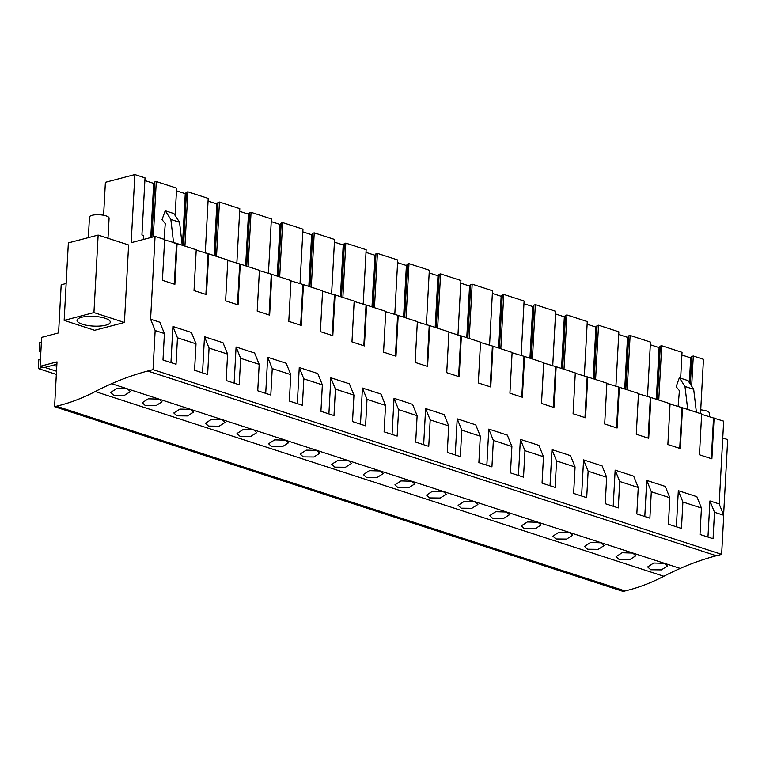 <?xml version="1.0" encoding="UTF-8"?>
<svg xmlns="http://www.w3.org/2000/svg" width="766" height="766" viewBox="0 0 766 766"><rect width="100%" height="100%" fill="white"/><g stroke="black" fill="none" stroke-linecap="round" stroke-linejoin="round"><path stroke-width="1.15" d="M719.197 503.942L723.765 515.279L721.649 554.364L153.037 369.633L155.153 330.548L164.412 333.555L162.986 360.001L176.046 364.243L177.473 337.806L196.01 343.819L194.574 370.265L207.634 374.507L209.061 348.061L227.598 354.084L226.161 380.53L239.222 384.771L240.658 358.325L259.186 364.348L257.749 390.784L270.81 395.026L272.246 368.59L281.515 371.596L290.774 374.612L289.347 401.049L302.398 405.291L303.834 378.854L322.362 384.877L320.935 411.313L333.995 415.555L335.422 389.118L353.959 395.132L352.523 421.578L365.583 425.819L367.01 399.383L385.547 405.396L384.111 431.842L397.171 436.084L398.607 409.638L417.135 415.66L415.699 442.106L428.759 446.348L430.195 419.902L448.723 425.925L447.296 452.361L460.347 456.603L461.783 430.166L480.311 436.189L478.884 462.626L491.944 466.867L493.371 440.431L511.908 446.454L510.472 472.89L523.532 477.132L524.959 450.695L543.496 456.708L542.06 483.155L555.12 487.396L556.556 460.96L575.084 466.973L573.648 493.419L586.708 497.661L588.144 471.214L606.672 477.237L605.245 503.683L618.296 507.925L619.732 481.479L638.26 487.502L636.833 513.938L649.894 518.18L651.32 491.743L669.857 497.766L668.421 524.203L681.481 528.444L682.908 502.008L701.445 508.03L700.009 534.467L713.069 538.709L714.506 512.272L709.938 500.935L719.197 503.942L723.688 421.147L701.656 414.329M716.354 555.752L147.733 371.022A410.059 263.916 108 0 0 111.616 383.699A410.078 263.935 108 0 0 95.243 391.541L663.863 576.271A410.078 263.935 108 0 1 680.237 568.429A410.059 263.916 108 0 1 716.354 555.752L721.649 554.364M663.863 576.271A275.884 177.559 108 0 1 625.066 590.94L623.198 591.429L54.578 406.698L56.445 406.21L625.066 590.94M681.912 355.012L690.702 357.866L691.899 356.372L693.307 355.999L703.475 359.302L700.536 413.621M723.765 515.279L714.506 512.272M147.733 371.022L153.037 369.633M650.746 569.76L661.384 569.875L667.445 566.036L664.371 563.326L653.724 563.02L647.672 566.926L650.746 569.76M461.209 508.184L471.846 508.298L477.907 504.459L474.834 501.749L464.186 501.443L458.135 505.349L461.209 508.184M429.621 497.919L440.259 498.034L446.319 494.194L443.236 491.485L432.599 491.178L426.547 495.085L429.621 497.919M398.023 487.664L408.671 487.77L414.732 483.93L411.648 481.22L401.001 480.924L394.959 484.821L398.023 487.664M587.57 549.241L598.208 549.346L604.269 545.507L601.186 542.797L590.548 542.5L584.496 546.397L587.57 549.241M619.158 559.496L616.084 556.662L622.136 552.755L632.783 553.062L635.857 555.771L629.796 559.611L619.158 559.496M524.384 528.712L535.032 528.818L541.083 524.988L538.01 522.268L527.362 521.972L521.32 525.869L524.384 528.712M555.972 538.977L566.62 539.082L572.681 535.243L569.598 532.533L558.95 532.236L552.908 536.133L555.972 538.977M492.797 518.448L489.723 515.614L495.774 511.707L506.422 512.014L509.495 514.723L503.434 518.553L492.797 518.448M271.671 446.607L282.309 446.722L288.37 442.882L285.287 440.172L274.649 439.866L268.598 443.773L271.671 446.607M208.486 426.088L219.133 426.193L225.185 422.353L222.111 419.644L211.464 419.347L205.422 423.244L208.486 426.088M176.898 415.823L187.536 415.928L193.597 412.089L190.523 409.379L179.876 409.082L173.825 412.979L176.898 415.823M145.31 405.559L155.948 405.664L162.009 401.834L158.935 399.115L148.288 398.818L142.237 402.715L145.31 405.559M334.847 467.136L345.485 467.241L351.546 463.411L348.473 460.692L337.825 460.395L331.774 464.292L334.847 467.136M366.435 477.4L363.371 474.556L369.413 470.659L380.06 470.956L383.134 473.666L377.083 477.505L366.435 477.4M240.074 436.342L237.01 433.508L243.052 429.602L253.699 429.908L256.782 432.618L250.721 436.457L240.074 436.342M303.259 456.871L300.186 454.037L306.237 450.13L316.885 450.437L319.958 453.146L313.897 456.976L303.259 456.871M113.722 395.294L110.649 392.46L116.7 388.554L127.338 388.86L130.421 391.57L124.36 395.4L113.722 395.294M95.243 391.541A275.884 177.559 108 0 1 56.445 406.21M56.876 364.252L44.045 367.623L40.071 366.33L57.01 361.878L54.578 406.698M66.154 283.487L61.184 284.789L58.58 332.913L41.642 337.366L40.071 366.33M175.136 215.466L176.62 188.139L156.283 181.532L153.286 236.876M176.477 190.811L185.267 193.664L182.471 245.311M205.25 253.058L208.208 198.404L187.871 191.797L186.464 192.161L185.267 193.664M208.065 201.065L216.855 203.928L214.059 255.576M236.838 263.322L239.796 208.658L219.459 202.052L218.051 202.425L216.855 203.928M239.653 211.33L248.452 214.193L245.647 265.84M268.426 273.586L271.384 218.923L251.056 212.316L249.639 212.689L248.452 214.193M271.241 221.594L280.04 224.448L277.244 276.105M300.013 283.841L302.972 229.187L282.644 222.58L281.227 222.954L280.04 224.448M302.829 231.859L311.628 234.712L308.832 286.369M331.601 294.106L334.57 239.452L314.232 232.845L312.815 233.218L311.628 234.712M334.426 242.123L343.216 244.976L340.42 296.634M363.199 304.37L366.158 249.716L345.82 243.109L344.413 243.473L343.216 244.976M366.014 252.387L374.804 255.241L372.008 306.888M394.787 314.635L397.745 259.98L377.408 253.374L376.001 253.738L374.804 255.241M397.602 262.642L406.401 265.505L403.596 317.153M426.375 324.899L429.333 270.235L409.006 263.628L407.589 264.002L406.401 265.505M429.19 272.907L437.989 275.77L435.193 327.417M457.963 335.163L460.921 280.5L440.594 273.893L439.177 274.266L437.989 275.77M460.778 283.171L469.577 286.024L466.781 337.682M489.551 345.418L492.519 290.764L472.182 284.157L470.764 284.531L469.577 286.024M492.375 293.435L501.165 296.289L498.369 347.946M521.148 355.683L524.107 301.028L503.769 294.422L502.362 294.795L501.165 296.289M523.963 303.7L532.753 306.553L529.957 358.21M552.736 365.947L555.695 311.293L535.357 304.686L533.95 305.05L532.753 306.553M555.551 313.964L564.351 316.818L561.545 368.465M584.324 376.211L587.283 321.557L566.955 314.95L565.538 315.314L564.351 316.818M587.139 324.219L595.938 327.082L593.143 378.73M615.912 386.476L618.871 331.812L598.543 325.205L597.126 325.579L595.938 327.082M618.727 334.483L627.526 337.346L624.73 388.994M647.5 396.74L650.468 342.076L630.131 335.47L628.714 335.843L627.526 337.346M650.324 344.748L659.114 347.601L656.318 399.258M680.658 378.213L682.056 352.341L661.719 345.734L660.311 346.108L659.114 347.601M103.602 215.256L105.392 182.308L134.864 174.571L131.168 242.688L155.067 236.416L164.642 239.528L162.43 280.308L174.868 284.349L177.08 243.559L164.623 239.863M143.271 239.509L143.491 235.478L141.93 234.98L145.023 177.875L134.864 174.571M144.879 180.546L153.679 183.4L150.749 237.546M156.283 181.532L154.866 181.896L153.679 183.4M693.307 355.999L691.679 386.188M714.103 418.035L711.901 458.824L699.463 454.784L701.675 413.994L682.516 407.771L680.304 448.56L667.875 444.519L670.078 403.73L650.928 397.506L648.716 438.296L636.278 434.255L638.49 393.465L619.34 387.242L617.128 428.031L604.69 423.991L606.902 383.201L587.752 376.977L585.54 417.767L573.102 413.726L575.314 372.937L565.739 369.825L556.154 366.713L553.952 407.502L541.514 403.462L543.726 362.672L524.566 356.458L522.364 397.248L509.926 393.207L512.128 352.417L492.978 346.194L490.767 386.983L478.329 382.943L480.541 342.153L461.391 335.929L459.179 376.719L446.741 372.678L448.953 331.889L429.803 325.665L427.591 366.454L415.153 362.414L417.365 321.624L398.205 315.4L396.003 356.19L383.565 352.149L385.777 311.36L366.617 305.136L364.415 345.926L351.977 341.885L354.179 301.095L335.029 294.881L332.817 335.671L320.38 331.63L322.591 290.841L303.441 284.617L301.23 325.406L288.792 321.366L291.003 280.576L271.853 274.352L269.642 315.142L257.204 311.101L259.415 270.312L240.256 264.088L238.054 304.878L225.616 300.837L227.828 260.047L208.668 253.824L206.466 294.613L194.028 290.573L196.23 249.783L177.08 243.559M208.668 253.824L196.211 250.128M240.256 264.088L227.808 260.383M271.853 274.352L259.396 270.647M303.441 284.617L290.984 280.911M335.029 294.881L322.572 291.176M366.617 305.136L354.16 301.44M398.205 315.4L385.758 311.705M429.803 325.665L417.346 321.959M461.391 335.929L448.933 332.224M492.978 346.194L480.521 342.488M524.566 356.458L512.109 352.753M556.154 366.713L543.707 363.017M587.752 376.977L575.295 373.281M619.34 387.242L606.883 383.536M650.928 397.506L638.471 393.801M682.516 407.771L670.058 404.065M196.01 343.819L191.443 332.482L172.905 326.469L177.473 337.806M202.54 372.851L204.493 336.724L209.061 348.061M227.598 354.084L223.03 342.747L204.493 336.724M234.128 383.115L236.091 346.988L240.658 358.325M259.186 364.348L254.618 353.011L236.091 346.988M265.716 393.379L267.679 357.253L272.246 368.59M290.774 374.612L286.206 363.275L267.679 357.253M297.313 403.634L299.267 367.517L303.834 378.854M322.362 384.877L317.794 373.54L299.267 367.517M328.901 413.899L330.855 377.782L335.422 389.118M353.959 395.132L349.392 383.804L330.855 377.782M360.489 424.163L362.442 388.046L367.01 399.383M385.547 405.396L380.98 394.059L362.442 388.046M392.077 434.427L394.04 398.301L398.607 409.638M417.135 415.66L412.568 404.324L394.04 398.301M423.665 444.692L425.628 408.565L430.195 419.902M448.723 425.925L444.156 414.588L425.628 408.565M455.263 454.956L457.216 418.83L461.783 430.166M480.311 436.189L475.743 424.852L457.216 418.83M486.85 465.211L488.804 429.094L493.371 440.431M511.908 446.454L507.341 435.117L488.804 429.094M518.438 475.475L520.392 439.358L524.959 450.695M543.496 456.708L538.929 445.381L520.392 439.358M550.026 485.74L551.989 449.623L556.556 460.96M575.084 466.973L570.517 455.636L551.989 449.623M581.614 496.004L583.577 459.878L588.144 471.214M606.672 477.237L602.105 465.9L583.577 459.878M613.212 506.269L615.165 470.142L619.732 481.479M638.26 487.502L633.693 476.165L615.165 470.142M644.8 516.533L646.753 480.406L651.32 491.743M669.857 497.766L665.281 486.429L646.753 480.406M676.388 526.788L678.341 490.671L682.908 502.008M701.445 508.03L696.878 496.694L678.341 490.671M707.976 537.052L709.938 500.935M164.412 333.555L159.845 322.227L150.586 319.211L155.067 236.416M170.952 362.586L172.905 326.469M723.621 514.915L727.7 439.598L722.769 437.999M691.899 356.372L690.386 384.206M691.286 357.712L689.898 383.45M690.702 357.866L689.362 382.627M661.719 345.734L658.779 400.053M713.519 418.188L711.336 458.633M678.092 406.679L679.423 390.67L676.177 386.686L679.346 377.782L684.995 386.476L687.715 409.456M679.346 377.782L688.06 380.616L693.699 389.3L696.418 412.29M696.361 412.204L687.648 409.379M693.699 389.3L684.995 386.476M150.586 319.211L155.153 330.548M93.94 312.566L124.418 322.467L128.611 244.967L98.144 235.066L68.356 242.889L64.153 320.389L93.94 312.566L98.144 235.066M124.418 322.467L94.63 330.29L64.153 320.389M81.541 317.287A16.66 4.874 -176.9 0 0 77.031 320.322A16.66 4.874 -176.9 0 0 87.42 325.435A16.66 4.874 -176.9 0 0 105.794 325.167A16.66 4.874 -176.9 0 0 110.294 322.122A16.66 4.874 -176.9 0 0 99.915 317.019A16.66 4.874 -176.9 0 0 81.541 317.287M176.496 243.722L174.303 284.167M164.039 239.327L165.274 223.634L162.028 219.651L165.207 210.755L173.911 213.58L179.55 222.274L182.212 245.177L173.949 242.889M165.207 210.755L170.847 219.44L173.509 242.343M154.866 181.896L151.869 237.249M154.263 183.246L151.333 237.393M179.55 222.274L170.847 219.44M660.311 346.108L657.41 399.613M659.698 347.448L656.883 399.44M630.131 335.47L627.191 389.789M681.932 407.924L679.739 448.378M628.714 335.843L625.822 389.348M628.11 337.193L625.295 389.176M598.543 325.205L595.594 379.534M650.344 397.659L648.151 438.114M597.126 325.579L594.234 379.084M596.523 326.929L593.707 378.911M566.955 314.95L564.006 369.269M618.756 387.395L616.563 427.849M565.538 315.314L562.637 368.819M564.935 316.664L562.11 368.657M535.357 304.686L532.418 359.005M587.168 377.131L584.975 417.585M533.95 305.05L531.049 358.565M533.337 306.4L530.522 358.392M503.769 294.422L500.83 348.741M555.57 366.866L553.387 407.32M502.362 294.795L499.461 348.3M501.749 296.136L498.934 348.128M472.182 284.157L469.242 338.476M523.982 356.611L521.79 397.056M470.764 284.531L467.873 338.036M470.161 285.871L467.346 337.863M440.594 273.893L437.645 328.221M492.394 346.347L490.202 386.801M439.177 274.266L436.285 327.771M438.573 275.616L435.758 327.599M409.006 263.628L406.057 317.957M460.806 336.082L458.614 376.537M407.589 264.002L404.687 317.507M406.985 265.352L404.161 317.335M377.408 253.374L374.469 307.693M429.219 325.818L427.026 366.272M376.001 253.738L373.099 307.243M375.388 255.088L372.573 307.08M345.82 243.109L342.881 297.428M397.621 315.554L395.438 356.008M344.413 243.473L341.512 296.988M343.8 244.823L340.985 296.815M314.232 232.845L311.293 287.164M366.033 305.289L363.84 345.744M312.815 233.218L309.924 286.723M312.212 234.559L309.397 286.551M282.644 222.58L279.695 276.899M334.445 295.034L332.252 335.479M281.227 222.954L278.336 276.459M280.624 224.294L277.809 276.287M251.056 212.316L248.107 266.645M302.857 284.77L300.665 325.224M249.639 212.689L246.738 266.195M249.036 214.04L246.212 266.022M219.459 202.052L216.519 256.38M271.269 274.506L269.077 314.96M218.051 202.425L215.15 255.93M217.439 203.775L214.624 255.758M187.871 191.797L184.932 246.116M239.672 264.241L237.489 304.696M186.464 192.161L183.562 245.666M185.851 193.511L183.036 245.503M208.084 253.977L205.891 294.431M41.374 342.182L39.708 342.622L39.229 351.431L40.904 350.991M40.445 359.321L38.779 359.761L38.3 368.561L43.087 367.307M56.77 366.32L53.285 365.19M56.502 371.223L44.811 367.421M56.33 374.421L38.3 368.561M40.847 351.958L39.229 351.431M700.737 409.858A9.824 2.873 3.1 0 1 709.412 413.19L709.22 416.79M88.349 237.642L89.469 217.094A9.824 2.873 3.1 0 1 92.121 215.303A9.824 2.873 3.1 0 1 102.96 215.141A9.824 2.873 3.1 0 1 109.088 218.157L107.996 238.264M111.616 383.699L680.237 568.429"/></g></svg>
